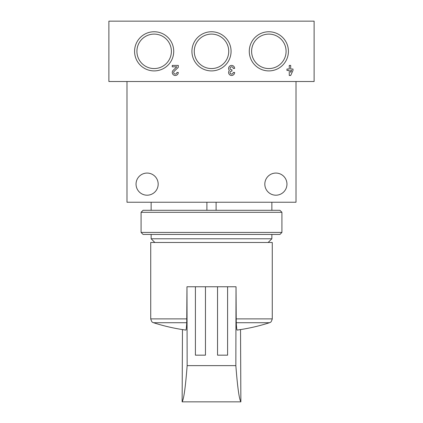 <?xml version="1.0" encoding="UTF-8"?>
<svg xmlns="http://www.w3.org/2000/svg" width="423" height="423" viewBox="0 0 423 423"><rect width="100%" height="100%" fill="white"/><g stroke="black" fill="none" stroke-linecap="round" stroke-linejoin="round"><path stroke-width="0.63" d="M314.12 81.512L314.12 21.15L108.88 21.15L108.88 81.512L314.12 81.512M292.991 69.039L290.68 69.039L290.68 65.417L289.269 65.417L289.269 69.039L286.958 69.039L286.958 70.445L289.269 70.445L289.269 75.479L290.68 75.479L292.991 70.445L292.991 69.039M234.638 68.436A3.019 3.019 0 0 0 230.546 65.618A3.019 3.019 0 0 0 229.372 70.445A3.019 3.019 0 0 0 230.546 75.278A3.019 3.019 0 0 0 234.638 72.46L233.232 72.46A1.607 1.607 0 0 1 230.228 73.264A1.406 1.406 0 0 1 231.45 71.154L231.926 71.154L231.926 69.742L231.45 69.742A1.406 1.406 0 0 1 230.228 67.632A1.607 1.607 0 0 1 233.232 68.436L234.638 68.436M178.3 72.46L176.893 72.46A1.607 1.607 0 0 1 174.646 73.94A1.607 1.607 0 0 1 174.17 71.297L178.3 67.363L178.3 65.417L172.261 65.417L172.261 66.823L176.819 66.823L173.197 70.276A3.019 3.019 0 0 0 174.091 75.236A3.019 3.019 0 0 0 178.3 72.46M191.926 51.331A19.574 19.574 0 0 0 221.287 68.283A19.574 19.574 0 0 0 221.287 34.379A19.574 19.574 0 0 0 191.926 51.331M249.274 51.331A19.574 19.574 0 0 0 278.635 68.283A19.574 19.574 0 0 0 278.635 34.379A19.574 19.574 0 0 0 249.274 51.331M134.577 51.331A19.574 19.574 0 0 0 163.939 68.283A19.574 19.574 0 0 0 163.939 34.379A19.574 19.574 0 0 0 134.577 51.331M136.92 51.331A17.237 17.237 0 0 0 162.77 66.258A17.237 17.237 0 0 0 162.77 36.404A17.237 17.237 0 0 0 136.92 51.331M251.611 51.331A17.237 17.237 0 0 0 277.467 66.258A17.237 17.237 0 0 0 277.467 36.404A17.237 17.237 0 0 0 251.611 51.331M194.263 51.331A17.237 17.237 0 0 0 220.119 66.258A17.237 17.237 0 0 0 220.119 36.404A17.237 17.237 0 0 0 194.263 51.331M290.68 72.418L291.584 70.445L290.68 70.445L290.68 72.418M296.01 81.512L296.01 202.242L126.99 202.242L126.99 81.512M154.839 242.485L151.138 238.784L151.138 234.437M151.138 210.294L151.138 202.242M151.138 238.784L271.862 238.784L271.862 234.437M286.958 184.137A11.067 11.067 0 0 1 270.355 193.718A11.067 11.067 0 0 1 270.355 174.551A11.067 11.067 0 0 1 286.958 184.137M158.176 184.137A11.067 11.067 0 0 1 141.578 193.718A11.067 11.067 0 0 1 141.578 174.551A11.067 11.067 0 0 1 158.176 184.137M206.895 202.242L206.895 210.294M216.105 202.242L216.105 210.294M153.523 322.723C153.094 322.13 152.079 323.489 150.731 318.889L150.731 242.485L272.269 242.485L272.269 318.889L236.208 318.889L236.029 286.757L235.849 365.631L187.151 365.631L186.971 286.757L186.744 322.723A187.4 3.046 90 0 1 185.893 330.083A189.144 189.144 0 0 1 153.523 322.723L186.744 322.723M217.538 286.757L217.538 355.167L227.595 355.167L227.595 286.757L195.405 286.757L195.405 355.167L205.462 355.167L205.462 286.757M195.405 286.757L186.971 286.757M236.029 286.757L227.595 286.757M182.466 329.586L182.128 401.85C183.82 399.196 185.496 387.119 187.151 365.631M240.534 329.586L240.872 401.85C239.18 399.196 237.504 387.119 235.849 365.631M236.256 322.723L269.477 322.723A189.144 189.144 0 0 1 237.107 330.083A187.4 3.046 -90 0 1 236.256 322.723L236.208 318.889M240.872 401.85L182.128 401.85M141.076 232.428L143.085 234.437L279.915 234.437L281.924 232.428L281.924 212.304L141.076 212.304L141.076 232.428L281.924 232.428M141.076 212.304L143.085 210.294L279.915 210.294L281.924 212.304M150.731 318.889L186.792 318.889M271.862 210.294L271.862 202.242M268.161 242.485L271.862 238.784M269.477 322.723C269.906 322.13 270.921 323.489 272.269 318.889"/></g></svg>
